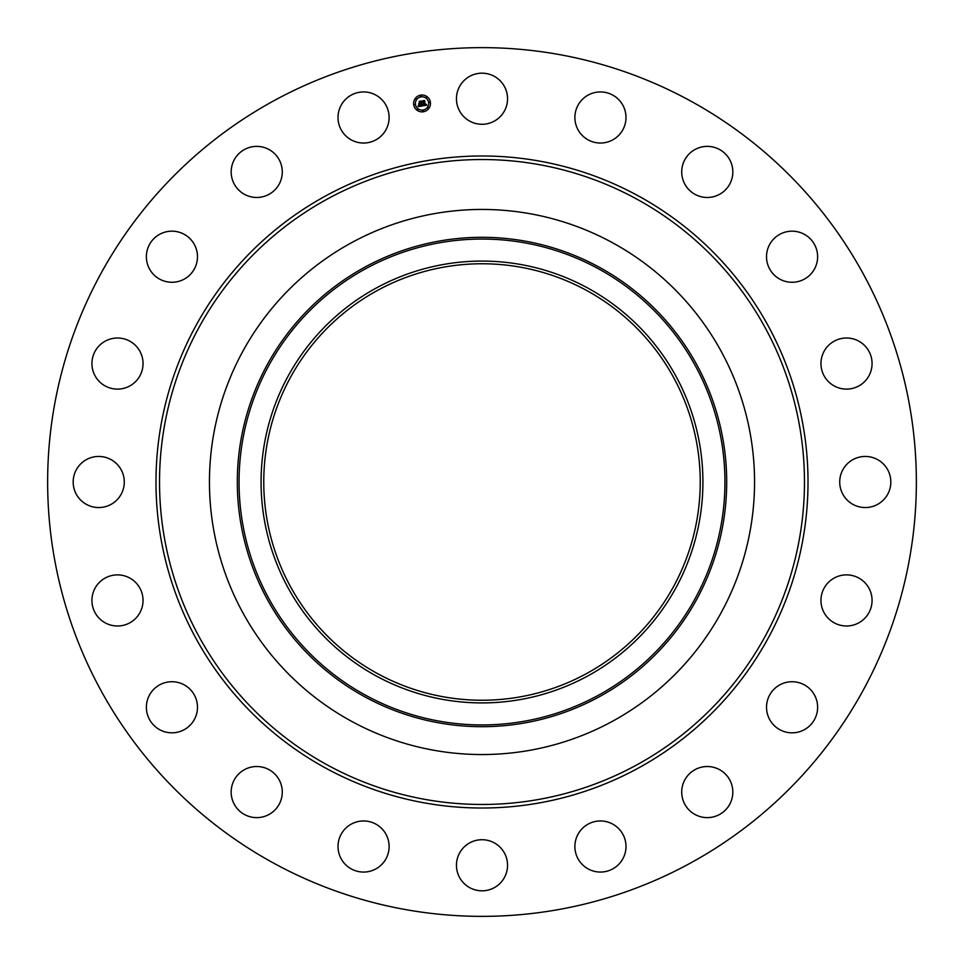 <?xml version="1.0" encoding="UTF-8"?>
<svg xmlns="http://www.w3.org/2000/svg" width="964" height="964" viewBox="0 0 964 964"><rect width="100%" height="100%" fill="white"/><g stroke="black" fill="none" stroke-linecap="round" stroke-linejoin="round"><path stroke-width="1.45" d="M459.575 86.483A25.546 25.546 0 0 1 494.255 76.313A25.546 25.546 0 0 1 504.425 110.981A25.546 25.546 0 0 1 469.745 121.151A25.546 25.546 0 0 1 459.575 86.483M273.752 863.19A434.366 434.366 0 0 1 100.81 273.752A434.366 434.366 0 0 1 690.248 100.81A434.366 434.366 0 0 1 863.19 690.248A434.366 434.366 0 0 1 273.752 863.19M612.67 242.82A272.547 272.547 0 0 1 612.67 721.18A272.547 272.547 0 0 1 209.453 482A272.547 272.547 0 0 1 612.67 242.82M376.081 288.128A220.925 220.925 0 0 1 675.872 376.081A220.925 220.925 0 0 1 587.919 675.872A220.925 220.925 0 0 1 288.128 587.919A220.925 220.925 0 0 1 376.081 288.128M377.37 673.523A218.238 218.238 0 0 1 290.477 377.37A218.238 218.238 0 0 1 586.63 290.477A218.238 218.238 0 0 1 673.523 586.63A218.238 218.238 0 0 1 377.37 673.523M381.105 865.094A25.546 25.546 0 0 1 344.979 864.045A25.546 25.546 0 0 1 346.028 827.931A25.546 25.546 0 0 1 382.142 828.968A25.546 25.546 0 0 1 381.105 865.094M696.333 148.842A25.546 25.546 0 0 1 730.375 160.988A25.546 25.546 0 0 1 718.216 195.017A25.546 25.546 0 0 1 684.187 182.871A25.546 25.546 0 0 1 696.333 148.842M267.667 815.158A25.546 25.546 0 0 1 233.625 803.012A25.546 25.546 0 0 1 245.784 768.983A25.546 25.546 0 0 1 279.813 781.129A25.546 25.546 0 0 1 267.667 815.158M788.805 231.384A25.546 25.546 0 0 1 817.412 253.448A25.546 25.546 0 0 1 795.336 282.066A25.546 25.546 0 0 1 766.729 259.991A25.546 25.546 0 0 1 788.805 231.384M175.195 732.616A25.546 25.546 0 0 1 146.588 710.552A25.546 25.546 0 0 1 168.664 681.934A25.546 25.546 0 0 1 197.271 704.009A25.546 25.546 0 0 1 175.195 732.616M851.224 338.448A25.546 25.546 0 0 1 871.625 368.284A25.546 25.546 0 0 1 841.789 388.673A25.546 25.546 0 0 1 821.4 358.837A25.546 25.546 0 0 1 851.224 338.448M112.776 625.552A25.546 25.546 0 0 1 92.375 595.716A25.546 25.546 0 0 1 122.211 575.327A25.546 25.546 0 0 1 142.6 605.163A25.546 25.546 0 0 1 112.776 625.552M877.517 459.575A25.546 25.546 0 0 1 887.687 494.255A25.546 25.546 0 0 1 853.019 504.425A25.546 25.546 0 0 1 842.849 469.745A25.546 25.546 0 0 1 877.517 459.575M86.483 504.425A25.546 25.546 0 0 1 76.313 469.745A25.546 25.546 0 0 1 110.981 459.575A25.546 25.546 0 0 1 121.151 494.255A25.546 25.546 0 0 1 86.483 504.425M865.094 582.895A25.546 25.546 0 0 1 864.045 619.021A25.546 25.546 0 0 1 827.931 617.972A25.546 25.546 0 0 1 828.968 581.858A25.546 25.546 0 0 1 865.094 582.895M98.906 381.105A25.546 25.546 0 0 1 99.955 344.979A25.546 25.546 0 0 1 136.069 346.028A25.546 25.546 0 0 1 135.032 382.142A25.546 25.546 0 0 1 98.906 381.105M815.158 696.333A25.546 25.546 0 0 1 803.012 730.375A25.546 25.546 0 0 1 768.983 718.216A25.546 25.546 0 0 1 781.129 684.187A25.546 25.546 0 0 1 815.158 696.333M148.842 267.667A25.546 25.546 0 0 1 160.988 233.625A25.546 25.546 0 0 1 195.017 245.784A25.546 25.546 0 0 1 182.871 279.813A25.546 25.546 0 0 1 148.842 267.667M732.616 788.805A25.546 25.546 0 0 1 710.552 817.412A25.546 25.546 0 0 1 681.934 795.336A25.546 25.546 0 0 1 704.009 766.729A25.546 25.546 0 0 1 732.616 788.805M231.384 175.195A25.546 25.546 0 0 1 253.448 146.588A25.546 25.546 0 0 1 282.066 168.664A25.546 25.546 0 0 1 259.991 197.271A25.546 25.546 0 0 1 231.384 175.195M625.552 851.224A25.546 25.546 0 0 1 595.716 871.625A25.546 25.546 0 0 1 575.327 841.789A25.546 25.546 0 0 1 605.163 821.4A25.546 25.546 0 0 1 625.552 851.224M338.448 112.776A25.546 25.546 0 0 1 368.284 92.375A25.546 25.546 0 0 1 388.673 122.211A25.546 25.546 0 0 1 358.837 142.6A25.546 25.546 0 0 1 338.448 112.776M504.425 877.517A25.546 25.546 0 0 1 469.745 887.687A25.546 25.546 0 0 1 459.575 853.019A25.546 25.546 0 0 1 494.255 842.849A25.546 25.546 0 0 1 504.425 877.517M582.895 98.906A25.546 25.546 0 0 1 619.021 99.955A25.546 25.546 0 0 1 617.972 136.069A25.546 25.546 0 0 1 581.858 135.032A25.546 25.546 0 0 1 582.895 98.906M413.713 104.775A8.435 8.435 0 0 1 420.726 95.123A8.435 8.435 0 0 1 430.378 102.136A8.435 8.435 0 0 1 423.365 111.776A8.435 8.435 0 0 1 413.713 104.775M415.484 104.486A6.64 6.64 0 0 1 421.003 96.894A6.64 6.64 0 0 1 428.606 102.413A6.64 6.64 0 0 1 423.088 110.017A6.64 6.64 0 0 1 415.484 104.486M422.461 105.883L422.786 104.763L424.184 105.329L423.112 101.051L424.775 100.786L424.907 104.919L425.883 104.076L424.955 105.184L426.088 104.172L426.787 105.221L422.461 105.883M422.208 105.679L422.63 104.618L422.208 105.679M423.112 105.052L423.895 105.076L422.63 100.822L424.485 100.521L422.847 100.883L424.015 105.16L423.112 105.052M418.328 106.594L418.75 105.413L420.834 105.883L420.569 104.184L420.581 105.727L419.003 105.594L420.473 105.642L420.256 104.233L419.219 105.028L418.978 103.497L420.521 103.883L419.689 101.642L421.473 101.365L422.099 105.992L418.328 106.594M418.087 106.281L418.484 105.197L418.087 106.281M418.677 103.365L419.039 104.98L418.677 103.365M420.159 103.618L419.147 101.377L421.244 101.039L419.364 101.437L420.256 103.702L419.412 103.738L420.159 103.618M422.714 110.981L423.726 110.812L422.714 110.981M414.098 104.715L415.098 104.546L414.098 104.715M417.111 109.631L418.123 109.474L417.111 109.631M420.364 96.087L421.364 95.93L420.364 96.087M415.436 99.099L416.448 98.943L415.436 99.099M429.992 102.196L428.98 102.353L429.992 102.196M428.643 107.799L427.642 107.968L428.643 107.799M426.98 97.28L425.968 97.436L426.98 97.28M636.601 199.006A322.47 322.47 0 0 1 764.994 636.601A322.47 322.47 0 0 1 327.399 764.994A322.47 322.47 0 0 1 199.006 327.399A322.47 322.47 0 0 1 636.601 199.006M638.301 195.897A326.013 326.013 0 0 1 768.103 638.301A326.013 326.013 0 0 1 325.699 768.103A326.013 326.013 0 0 1 195.897 325.699A326.013 326.013 0 0 1 638.301 195.897M599.307 696.743A244.699 244.699 0 0 1 267.257 599.307A244.699 244.699 0 0 1 364.693 267.257A244.699 244.699 0 0 1 696.743 364.693A244.699 244.699 0 0 1 599.307 696.743M365.525 268.799A242.94 242.94 0 0 1 695.201 365.525A242.94 242.94 0 0 1 598.475 695.201A242.94 242.94 0 0 1 268.799 598.475A242.94 242.94 0 0 1 365.525 268.799"/></g></svg>

